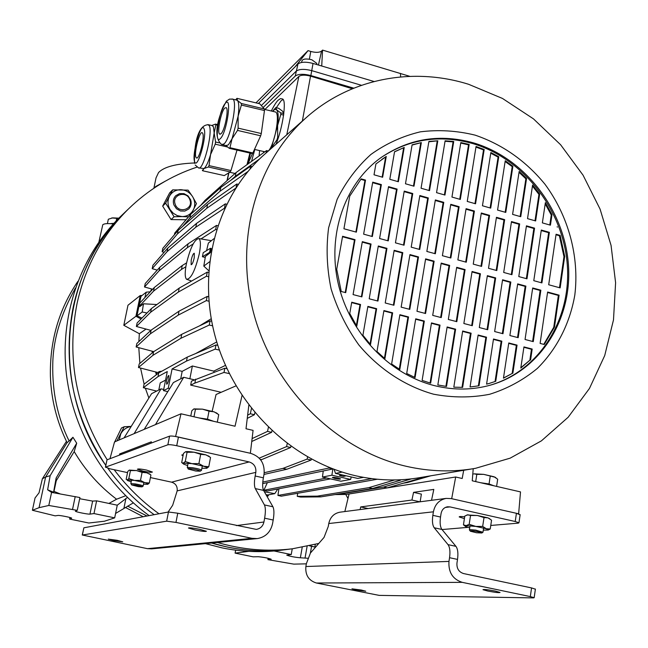 <?xml version="1.0" encoding="UTF-8"?>
<svg xmlns="http://www.w3.org/2000/svg" width="648" height="648" viewBox="0 0 648 648"><rect width="100%" height="100%" fill="white"/><g stroke="black" fill="none" stroke-linecap="round" stroke-linejoin="round"><path stroke-width="0.97" d="M188.519 216.869L182.12 216.578L177.293 215.638L173.259 213.249L170.157 209.685C167.549 205.157 167.314 200.661 169.46 196.206C171.923 191.946 175.673 189.775 180.695 189.694C185.733 189.961 189.694 192.262 192.578 196.595C195.178 201.091 195.421 205.562 193.307 210.009C190.877 214.269 187.151 216.464 182.12 216.578L174.085 216.764L165.637 203.172L172.684 189.856L188.074 190.131L192.578 196.595L196.457 203.642L191.249 213.832M186.057 219.761L171.048 219.575L162.664 206.088L169.663 192.853L172.684 189.856M162.664 206.088L165.637 203.172M174.085 216.764L171.048 219.575M187.645 465.588L183.538 464.098L183.263 463.142L191.873 463.636L203.65 466.244C206.647 467.216 207.692 467.897 206.785 468.285L201.876 468.277M185.49 451.778L187.07 452.272L185.271 461.522L183.263 463.142L181.691 462.599L183.481 453.438L185.49 451.778C186.835 451.429 189.694 451.583 194.084 452.215L205.837 454.839L209.288 456.557M185.271 461.522L191.873 463.636L198.912 463.587L203.65 466.244L208.778 466.722L206.785 468.285M187.07 452.272L194.084 452.215L200.694 454.321L205.837 454.839L210.09 457.156M208.778 466.722L210.535 457.512M198.912 463.587L200.694 454.321M227.497 547.082L211.523 543.04C236.617 550.46 261.719 552.614 286.813 549.496C267.179 551.95 247.406 551.148 227.497 547.082M154.151 514.674C136.355 501.836 120.925 486.373 107.852 468.285C120.925 486.373 136.355 501.836 154.151 514.674M105.778 465.353C49.985 387.609 60.143 273.318 124.092 213.119L128.231 209.174L124.092 213.119C98.569 238.48 81.648 269.576 73.337 306.391C62.224 362.953 73.038 415.943 105.778 465.353M281.289 550.201L280.851 550.257C261.387 552.687 241.793 551.894 222.061 547.876L205.432 543.632M149.137 515.614C102.797 482.08 71.337 426.983 65.902 369.498C60.718 311.98 81.518 255.037 119.767 217.25L123.865 213.338M287.258 549.439L286.813 549.496L287.258 549.439M195.089 529.967C201.965 531.303 205.732 531.733 206.388 531.263L199.819 529.343C192.926 528.007 189.151 527.569 188.487 528.039L195.089 529.967M113.991 540.691L122.764 541.833L117.069 540.286L108.281 539.136L113.991 540.691M143.176 471.169L137.4 469.233C138.04 468.707 141.118 468.99 146.634 470.092L152.393 472.028C151.754 472.554 148.684 472.27 143.176 471.169M183.011 455.819L181.772 455.042L183.246 454.637M82.272 535.054L83.867 527.804L168.464 512.001L177.755 513.216L256.252 529.384M168.091 512.074L172.668 505.262L177.163 490.884C177.593 486.429 175.738 483.521 171.582 482.169L249.18 461.943C254.073 463.579 256.292 467.054 255.83 472.368L255.158 475.997C254.129 481.982 254.17 486.178 255.288 488.584L264.416 504.93C265.615 507.465 265.688 511.888 264.627 518.189L273.197 520.02L272.508 523.835C270.516 532.251 265.429 537.168 257.272 538.593L251.999 538.334L175.964 522.418L177.755 513.216M264.627 518.189L263.93 522.005C262.95 526.144 260.464 528.59 256.47 529.359M168.464 512.001L166.666 521.17L175.964 522.418M166.666 521.17L82.369 535.021L83.867 527.804M251.999 538.334L147.469 548.67L82.369 535.021M147.469 548.67L151.673 548.864L256.819 538.634M273.197 520.02C274.242 513.726 274.153 509.312 272.93 506.768L263.574 490.398L255.288 488.584M249.18 461.943L176.726 445.727L178.435 437.06L250.768 453.373C260.536 456.646 264.967 463.587 264.044 474.198L263.38 477.819C262.359 483.797 262.424 487.993 263.574 490.398M176.726 445.727C172.336 444.812 169.379 444.496 167.864 444.787L105.511 467.127L110.233 468.869L127.526 472.619M150.409 477.576L171.582 482.169M105.511 467.127L107.017 459.829L105.397 467.2M107.017 459.829L169.573 436.145L167.864 444.787M178.435 437.06C174.045 436.136 171.088 435.829 169.573 436.145M113.74 223.471L110.573 223.673M113.902 223.301L110.29 223.657M107.398 223.617L108.338 219.226L112.728 217.866L118.843 218.165M116.219 220.838L116.745 218.36L112.072 217.955M118.624 218.384L116.745 218.36M111.497 218.076L112.112 217.947M347.984 498.506L345.789 494.44M119.208 439.943L120.771 433.868C123.063 429.689 126.53 427.218 131.179 426.465M116.98 440.883L124.214 426.74L131.22 426.4M114.291 442.778L121.476 427.988L124.214 426.74M361.382 590.053L351.953 588.83L356.36 590.012L365.772 591.227L361.382 590.053M495.315 591.089C487.831 589.672 483.716 589.202 482.979 589.688L487.742 591.033C495.194 592.45 499.3 592.912 500.054 592.434L495.315 591.089M464.397 518.643L459.205 516.95C459.1 516.432 460.922 516.383 464.681 516.812M531.554 587.922L530.323 596.597L462.235 582.35C452.725 579.247 448.303 572.273 448.975 561.411L449.55 557.709L457.52 559.41L456.953 563.112C456.621 568.531 458.825 572.014 463.571 573.561L531.554 587.922L535.378 589.186M340.16 512.155L339.941 512.187C333.939 513.37 330.213 517.153 328.771 523.527L328.252 526.5L324.041 537.419L310.457 552.987L306.382 563.606L305.872 566.53C305.192 575.084 308.699 580.576 316.394 583.014L379.137 595.374L533.393 597.893L534.171 597.691L535.402 589.032M530.323 596.597L534.171 597.691M457.52 559.41C458.339 553.303 457.812 548.945 455.941 546.345L441.944 529.457C440.186 526.994 439.709 522.855 440.519 517.039L441.077 513.516C441.879 509.693 444.05 507.449 447.574 506.785L450.012 506.906L445.37 507.441M441.944 529.457L434.217 527.772C432.483 525.301 432.03 521.162 432.848 515.346L433.407 511.815C435.002 504.257 439.279 499.778 446.229 498.393L451.308 498.612L516.424 513.297L515.225 521.502L450.012 506.906M434.217 527.772L448.019 544.636C449.866 547.236 450.376 551.594 449.55 557.709M490.763 525.455L518.238 523.147L518.967 522.782L515.225 521.502M442.009 529.546L467.864 527.375M520.125 514.812L516.424 513.297M131.188 481.829L127.413 480.5L127.3 479.917L134.452 480.427L144.723 482.639C147.436 483.457 148.465 484.007 147.793 484.299L143.508 484.202M129.284 470.092L130.442 470.586L128.822 478.58L127.3 479.917L126.158 479.382L127.769 471.452L129.3 470.084L136.445 470.553L146.699 472.781L149.955 474.215M128.822 478.58L134.452 480.427L140.478 480.395L144.723 482.639L149.323 483.003L147.825 484.291M130.442 470.586L136.445 470.553L142.082 472.384L146.699 472.781L150.385 474.579M149.323 483.003L150.911 475.033L149.55 473.866M140.478 480.395L142.082 472.384M135.254 484.979C139.458 485.716 141.709 486.34 142.009 486.859L138.316 486.64L131.617 484.915L135.254 484.979M131.544 484.817L130.961 483.594L135.165 483.902C139.693 484.688 142.349 485.401 143.143 486.032L142.981 486.178M175.219 204.29C171.347 194.716 186.689 190.01 189.864 199.795C193.744 209.369 178.403 214.083 175.219 204.29M184.024 193.655L188.042 195.899L190.617 199.746C191.776 203.407 191.079 206.534 188.519 209.134L184.818 211.078L180.508 210.989L176.475 208.753L173.883 204.881C172.749 201.326 173.381 198.256 175.786 195.688L179.577 193.582L184.024 193.655M192.61 468.966C197.405 469.8 199.932 470.545 200.2 471.201L195.72 471.015L188.236 469.047C187.815 468.528 189.273 468.504 192.61 468.966M188.098 468.852L187.475 467.411L192.545 467.718C197.591 468.577 200.58 469.411 201.512 470.205L201.407 470.391M217.404 413.602L214.099 411.845L202.435 409.139L209.012 411.18L214.099 411.845L218.741 414.631L217.299 422.148M198.815 417.895L207.473 419.151L213.71 421.322M207.473 419.151L209.012 411.18M193.979 416.786L195.453 409.236L202.435 409.139L193.979 408.888M190.779 416.048L191.816 410.767L193.833 408.945L195.453 409.236M475.591 531.255C479.48 531.919 481.569 532.494 481.861 532.996L476.491 532.745L470.399 531.23C469.938 530.696 471.671 530.704 475.591 531.255M470.237 531.012L469.387 529.934L470.019 529.627L475.673 530.105L482.89 532.251M480.5 482.703L489.062 483.967L493.849 485.773M496.603 486.405L497.68 479.22L494.108 476.774L483.659 474.352L495.113 477.244M489.062 483.967L490.212 476.361M476.798 474.393L483.659 474.352L474.069 473.834L476.798 474.393L475.705 481.594M472.781 474.239L473.356 474.012M495.898 477.738L494.991 477.155M154.71 187.669L155.658 186.535L165.426 181.092M194.432 162.972C175.948 163.717 163.993 166.909 158.558 172.538L156.03 177.868L153.884 188.22M75.476 287.987C60.758 314.296 53.193 339.56 52.772 363.763C52.148 391.943 57.599 417.685 69.117 440.988L72.941 437.262L76.707 443.216L74.204 451.583C85.22 470.294 99.347 486.178 116.583 499.219L125.647 495.744M127.616 506.129L147.007 516.01M315.244 544.409L314.928 547.058M125.356 507.425L143.2 516.723M127.413 497.462L117.256 505.189L115.579 513.459L133.286 502.897M125.931 498.369L123.938 508.226M108.913 503.431L116.583 499.219M74.204 451.583L56.263 480.686L53.987 491.403L59.9 493.784M76.707 443.216L56.125 478.062L56.263 480.686M56.125 478.062L53.59 492.213L47.612 489.791L50.163 475.673L72.941 437.262M69.117 440.988L67.1 442.665L45.627 477.017L50.163 475.673M77.89 281.354C58.855 309.38 49.694 341.018 50.406 376.261C51.208 399.468 56.773 421.597 67.1 442.665M113.327 223.924C107.641 223.301 104.126 223.584 102.773 224.759L98.925 241.874M313.47 546.701L310.068 545.681M309.485 545.81L315.511 547.196M114.68 517.865L93.984 513.564L89.942 514.115C88.233 514.455 75.314 511.88 75.395 511.191L77.242 510.357L79.923 497.551L51.581 492.399L48.794 505.472L39.058 507.676L32.4 510.268L55.177 515.849L57.956 515.444C59.422 515.128 71.823 517.59 71.701 518.197L69.636 519.056L88.841 523.009L104.514 521.211L114.68 517.865L115.579 513.459M51.581 492.399L47.612 489.791M117.256 505.189L96.609 500.847L92.64 501.098L79.68 498.717M53.59 492.213L53.987 491.403M39.058 507.676L45.627 477.017L42.363 478.783L66.452 441.337M248.735 551.359L235.103 553.117L253.157 556.835L258.26 556.721C263.663 557.231 267.972 558.066 271.172 559.224L267.924 559.645L293.819 564.133L306.342 563.833M274.047 550.978L291.236 554.55L286.748 555.142C290.069 556.381 294.613 557.256 300.364 557.782L307.743 558.244M311.575 546.248L310.384 553.076M291.236 554.55L292.248 548.807M307.103 546.329L305.111 557.693M235.103 553.117L235.653 550.152M93.984 513.564L96.609 500.847M77.242 510.357L48.794 505.472M72.535 509.385L75.225 496.562M42.363 478.783L39.042 492.804L35.049 497.964L32.4 510.268M267.924 559.645L268.167 558.268M69.636 519.056L69.96 517.509M469.703 527.877L465.548 526.5L465.045 525.957L465.653 525.674L475.762 526.411L486.308 528.736L488.155 530.032L483.303 530.145M466.925 514.949L477.414 515.5L487.944 517.849L489.88 518.837M465.062 526.111L463.45 524.831L466.147 525.609L469.184 524.329L475.762 526.411L482.671 526.419L486.308 528.736L490.236 528.987L488.13 530.048M463.45 524.831L464.794 516.075L467.807 514.763L470.529 515.5L477.414 515.5L484.007 517.566L487.944 517.849L491.557 520.19L490.236 528.987M470.529 515.5L469.184 524.329M482.671 526.419L484.007 517.566M197.057 167.111C171.185 175.673 148.254 189.678 128.263 209.142C102.522 234.714 85.463 266.085 77.096 303.248C66.177 358.538 76.205 410.711 107.187 459.764M142.034 295.504L140.211 295.537L127.972 305.249L123.809 325.304L139.352 333.712L146.067 329.071M139.352 333.712L138.858 341.601M138.793 347.684L139.879 363.406M140.551 368.056L144.123 384.143M145.363 388.233L148.87 398.01M152.069 351.176L152.239 352.852M155.609 371.944L156.338 374.771M151.664 288.976L150.409 291.665M114.178 469.727C126.992 486.818 141.928 501.503 158.987 513.775M217.388 542.473C242.465 549.779 267.519 551.877 292.556 548.767L318.776 543.453M140.211 295.537L135.942 316.248L141.037 319.019M266.579 495.655L268.11 495.987L268.669 494.78M266.895 496.206L268.11 495.987M123.809 325.304L135.942 316.248M208.721 270.686L203.796 266.093L205.416 256.43L210.438 252.59L211.248 248.484L210.406 248.289L203.213 252.696L202.411 256.746L205.23 257.41M199.284 253.854C200.872 245.26 200.742 240.157 198.912 238.561C194.497 239.201 190.31 247.674 186.341 263.971C184.785 272.225 184.842 277.312 186.503 279.248C190.82 279.312 195.08 270.848 199.284 253.854M191.192 260.18L191.144 264.716C192.156 264.603 193.185 262.286 194.246 257.791L194.295 253.263C193.282 253.384 192.245 255.685 191.192 260.18M166.674 380.4L166.666 384.199C167.387 384.078 168.107 382.442 168.836 379.266L168.853 375.476C168.132 375.597 167.403 377.233 166.674 380.4M335.032 478.508C338.361 479.172 340.2 479.301 340.565 478.904L337.908 477.965C334.571 477.301 332.724 477.163 332.359 477.56L335.032 478.508M301.612 62.443L301.879 61.001C302.794 58.838 306.115 58.433 311.842 59.77L316.815 63.399L316.726 63.852M381.243 157.44C409.261 138.899 439.822 134.298 472.91 143.613C523.414 158.655 562.942 209.596 567.235 264.181C571.722 318.727 539.776 370.794 490.091 385.22L489.726 385.325M473.899 142.989C524.459 158.055 564.035 209.069 568.345 263.728C572.84 318.354 540.861 370.486 491.127 384.928C472.959 390.12 454.216 390.396 434.897 385.746C389.367 374.593 349.637 333.056 338.28 283.824C326.892 234.584 344.906 183.344 381.121 157.529C409.366 138.388 440.292 133.545 473.899 142.989M433.536 394.195C405.219 386.24 379.112 369.125 358.871 344.995C346.591 327.823 337.333 309.137 331.112 288.935C326.843 268.345 326.009 247.965 328.617 227.78L337.114 199.422C345.765 181.958 357.032 166.965 370.923 154.443C385.989 143.637 402.465 136.096 420.333 131.836C438.607 129.551 456.88 130.653 475.154 135.149C502.54 144.52 525.82 160.89 544.984 184.251C568.499 216.14 579.466 256.567 574.833 294.953C569.916 323.401 556.98 348.956 537.37 368.396C523.195 380.117 507.279 388.743 489.613 394.284C471.299 397.84 452.604 397.807 433.536 394.195M406.458 466.349C337.414 450.627 275.489 390.371 254.534 316.321C233.572 242.247 255.45 162.697 305.978 117.863C350.009 78.343 412.614 66.671 468.682 84.321L502.459 98.439L533.45 118.851L560.617 144.755L583.07 175.195L600.08 209.118L611.056 245.365L615.6 282.714L613.494 319.877L604.722 355.55L589.469 388.436L568.15 417.263L541.42 440.851L510.17 458.152L475.51 468.318C452.903 472.295 429.883 471.631 406.458 466.349M472.384 468.836L420.382 477.536C399.281 481.245 377.841 480.686 356.068 475.859C291.908 461.498 234.787 406.247 215.646 338.159C196.506 270.038 217.031 196.538 264.198 154.669L265.575 153.454M254.81 149.486L251.529 161.401M271.318 111.011C274.169 105.292 276.485 101.663 278.259 100.124L280.479 98.618L282.504 98.966C286.87 100.205 282.698 127.931 275.999 144.277M282.99 99.533L280.965 100.918L276.323 107.73M163.701 389.456L161.077 388.841L151.567 393.684L124.076 437.886L144.188 429.373L169.719 388.581L168.237 388.233L172.076 368.947L186.511 361.074L187.296 357.097L158.768 372.9L144.067 384.191L143.346 387.723L156.654 391.092M161.077 388.841L134.136 433.625M235.994 385.868L216.068 394.502L212.171 411.221M221.154 392.299L190.698 385.115L191.419 381.178L224.816 368.226L226.978 368.696M194.238 379.801L183.708 377.306L155.463 424.61L144.188 429.373M229.343 373.604L224.014 372.438L194.854 383.106L195.631 379.112M190.698 385.115L194.854 383.106M214.204 372.179L213.735 371.11L225.464 365.375M167.581 391.586L163.466 390.623L168.237 388.233M169.719 388.581L173.381 382.571L183.708 377.306M213.735 371.11L192.375 365.99L182.185 371.353L180.703 378.837M182.185 371.353L172.076 368.947M185.838 266.774L181.472 269.422L182.258 265.526L186.567 262.886M147.023 312.992L142.196 311.996L143.483 303.791L139.887 306.545L139.207 306.358L153.552 291.138L181.472 269.422M143.483 303.791L156.889 304.536M210.438 252.59L209.596 252.396L202.411 256.746M209.596 252.396L210.406 248.289M255.976 102.87L308.043 50.617L295.124 66.793L297.967 63.958C300.956 61.827 305.978 61.649 313.024 63.439L321.724 66.007L322.566 50.107L409.82 76.343M322.566 50.107L321.57 51.079C319.351 52.634 315.746 52.755 310.765 51.451L308.043 50.617M277.798 488.981L274.776 493.655L267.721 494.959L266.028 494.691M156.84 374.382L156.249 372.106M152.782 352.391L152.677 351.338M141.969 318.087L136.955 315.892L140.989 296.33L146.27 292.159L150.271 291.811M219.405 350.082L215.177 349.151L186.511 361.074M267.357 482.655L263.849 490.261L326.681 478.013M330.488 478.872L267.26 491.006L263.849 490.261M258.382 103.445L295.124 66.793M321.724 66.007L374.058 81.502M400.488 73.394L400.61 76.918M264.894 109.48L298.882 76.448C301.215 74.844 305.095 74.739 310.53 76.14L352.358 88.744M234.633 173.834L234.689 173.381M259.111 155.933L259.589 150.587M355.031 239.663L342.589 236.277L336.717 269.285L341.253 291.495L345.708 292.661L355.031 239.663L354.472 240.003L345.222 292.531M360.555 304.503L351.734 302.211L349.758 313.511L356.789 326.228L360.555 304.503L359.988 304.779L356.376 325.563M376.65 308.675L367.886 306.399L362.912 335.259L370.494 344.655L376.65 308.675L376.067 308.95L370.04 344.137M392.648 312.83L383.932 310.57L376.974 351.5L384.904 358.717L392.648 312.83L392.04 313.089L384.418 358.304M408.54 316.953L399.881 314.709L391.627 363.982L399.808 369.506L408.54 316.953L407.924 317.212L399.281 369.182M424.327 321.052L415.724 318.816L406.701 373.483L415.076 377.565L424.327 321.052L423.703 321.303L414.526 377.322M440.024 325.126L431.479 322.906L422.123 380.408L430.661 383.179L440.024 325.126L439.385 325.377L430.078 383.017M455.625 329.176L447.128 326.965L437.837 384.953L446.521 386.451L455.625 329.176L454.969 329.419L445.913 386.37M471.12 333.194L462.68 331.007L453.811 387.172L462.64 387.374L471.12 333.194L470.456 333.437L462.008 387.383M486.526 337.195L478.135 335.016L470.059 386.978L479.034 385.787L486.526 337.195L485.846 337.43L478.37 385.9M495.048 381.526L489.159 383.446L495.048 381.526L501.147 341.399L493.444 339.398M501.147 341.399L501.844 341.164L493.501 339.001L486.583 384.143L489.848 383.252M488.633 383.592L489.159 383.446M512.139 373.483L503.455 378.181L508.769 342.962L517.055 345.117L516.351 345.344L512.139 373.483L503.48 378.051M529.853 360.231L520.798 368.064L523.94 346.907L532.186 349.045L531.465 349.264L529.853 360.231L520.854 367.716M553.757 327.281L554.494 327.038L559.094 295.156L558.365 295.423L553.757 327.281L543.745 344.363M559.094 295.156L547.625 292.029L540.108 343.416L544.223 344.485L554.494 327.038M365.521 180.103L361.155 178.864L349.726 196.142L343.926 228.76L356.351 232.162L365.521 180.103L364.946 180.492L355.874 232.025M559.386 235.718L560.115 235.394L564.7 256.365L563.971 256.673L559.386 235.718L556 234.762M557.337 227.156L557.183 226.727L557.337 227.156M551.983 214.634L545.381 202.605L542.368 222.88L550.427 225.18L551.983 214.634L551.262 214.974L545.203 203.828M539.663 194.019L532.599 185.036L527.529 218.635L535.637 220.952L539.663 194.019L538.95 194.384L532.445 186.049M526.565 178.435L519.17 171.42L512.592 214.375L520.749 216.699L526.565 178.435L525.868 178.816L519.04 172.303M512.9 166.244L505.246 160.744L497.567 210.082L505.772 212.423L512.9 166.244L512.212 166.633L505.124 161.514M498.758 156.719L490.86 152.507L482.452 205.764L490.706 208.121L498.758 156.719L498.085 157.116L490.755 153.187M484.186 149.502L476.053 146.472L467.249 201.423L475.551 203.788L484.186 149.502L483.521 149.907L475.956 147.072M469.176 144.431L460.809 142.56L451.948 197.049L460.307 199.438L469.176 144.431L468.528 144.844L460.728 143.078M453.73 141.491L445.111 140.81L436.55 192.65L444.957 195.056L453.73 141.491L453.09 141.904L445.038 141.256M437.805 140.786L428.903 141.434L421.062 188.228L429.527 190.642L437.805 140.786L428.838 141.791M421.346 142.592L412.096 144.812L405.478 183.773L413.991 186.203L421.346 142.592L412.055 145.071M404.231 147.452L394.551 151.745L389.796 179.293L398.366 181.74L404.231 147.452L394.527 151.867M386.249 156.46L375.913 163.944L374.018 174.79L382.636 177.252L386.249 156.46L381.891 159.376M559.483 287.704L563.971 256.673M560.115 235.394L556.081 234.244L548.694 284.756L560.147 287.89L564.7 256.365M381.364 184.599L372.349 236.536L363.641 234.155L372.73 182.153L381.364 184.599L380.781 184.988L371.855 236.399M362.248 242.109L370.478 244.353L361.382 296.752M371.053 244.021L361.876 296.881L353.071 294.581L362.329 241.647L371.053 244.021L370.478 244.353M351.661 302.616L359.988 304.779M372.641 182.679L380.781 184.988M397.111 189.078L388.249 240.878L379.59 238.513L388.533 186.64L397.111 189.078L396.511 189.459L387.739 240.74M378.221 246.459L386.378 248.67L377.436 300.939M386.969 248.346L377.954 301.077L369.198 298.793L378.302 245.989L386.969 248.346L386.378 248.67M367.813 306.804L376.067 308.95M388.444 187.167L396.511 189.459M412.76 193.525L404.044 245.203L395.442 242.846L404.231 191.103L412.76 193.525L412.144 193.898L403.518 245.057M394.097 250.768L402.181 252.971L393.393 305.111M402.789 252.647L393.919 305.249L385.22 302.972L394.17 250.306L402.789 252.647L402.181 252.971M383.867 310.967L392.04 313.089M404.141 191.622L412.144 193.898M428.312 197.94L419.742 249.496L411.197 247.155L419.839 195.534L428.312 197.94L427.688 198.312L419.207 249.342M409.868 255.061L417.895 257.24L409.244 309.25M418.511 256.924L409.795 309.388L401.144 307.136L409.949 254.591L418.511 256.924L417.895 257.24M399.816 315.106L407.924 317.212M419.75 196.061L427.688 198.312M443.767 202.338L435.351 253.757L426.846 251.44L435.351 199.94L443.767 202.338L443.135 202.703L434.792 253.611M425.55 259.322L433.504 261.484L425.007 313.365M434.136 261.168L425.566 313.511L416.972 311.267L425.623 258.86L434.136 261.168L433.504 261.484M415.66 319.221L423.703 321.303M435.262 200.467L443.135 202.703M459.132 206.704L450.854 258.001L442.406 255.693L450.765 204.323L459.132 206.704L458.484 207.06L450.287 257.847M441.126 263.558L449.015 265.696L440.664 317.447M449.663 265.397L441.239 317.601L432.702 315.374L441.207 263.096L449.663 265.397L449.015 265.696M431.414 323.303L439.385 325.377M450.676 204.841L458.484 207.06M474.401 211.037L466.268 262.213L457.869 259.921L466.082 208.672L474.401 211.037L473.737 211.394L465.685 262.059M456.613 267.762L464.438 269.892L456.224 321.513M465.094 269.592L456.816 321.667L448.327 319.456L456.686 267.308L465.094 269.592L464.438 269.892M447.063 327.37L454.969 329.419M466.001 209.191L473.737 211.394M489.58 215.355L481.585 266.401L473.243 264.125L481.31 213.006L489.58 215.355L488.908 215.703L480.986 266.239M472.003 271.949L479.763 274.055L471.695 325.555M480.427 273.764L472.295 325.709L463.863 323.506L472.076 271.488L480.427 273.764L479.763 274.055M462.615 331.403L470.456 333.437M481.229 213.516L488.908 215.703M504.662 219.64L496.805 270.564L488.511 268.296L496.449 217.307L504.662 219.64L503.974 219.98L496.198 270.402M487.296 276.105L494.991 278.195L487.061 329.565M495.671 277.903L487.685 329.727L479.301 327.54L487.369 275.651L495.671 277.903L494.991 278.195M478.078 335.413L485.846 337.43M496.368 217.817L503.974 219.98M519.655 223.9L511.936 274.703L503.699 272.452L511.491 221.576L519.655 223.9L518.959 224.24L511.313 274.533M502.5 280.236L510.13 282.309L502.338 333.55M510.827 282.026L502.97 333.72L494.643 331.541L502.573 279.782L510.827 282.026L510.13 282.309M511.41 222.094L518.959 224.24M534.56 228.136L526.978 278.818L518.789 276.575L526.443 225.828L534.56 228.136L533.855 228.469L526.338 278.64M517.614 284.342L525.18 286.4L517.525 337.519M525.884 286.124L518.173 337.689L509.895 335.526L517.679 283.889L525.884 286.124L525.18 286.4M508.712 343.359L516.351 345.344M526.362 226.338L533.855 228.469M549.374 232.34L541.922 282.909L533.782 280.681L541.307 230.048L549.374 232.34L548.654 232.673L541.274 282.731M532.632 288.425L540.132 290.466L532.615 341.456M540.853 290.191L533.272 341.634L525.05 339.479L532.697 287.971L540.853 290.191L540.132 290.466M523.884 347.296L531.465 349.264M541.226 230.558L548.654 232.673M547.56 292.483L558.365 295.423M501.844 341.164L495.736 381.332M517.055 345.117L512.843 373.28M532.186 349.045L530.566 360.021M342.5 236.747L354.472 240.003M360.798 179.31L364.946 180.492M551.262 214.974L549.788 224.994M538.95 194.384L535.005 220.774M525.868 178.816L520.133 216.529M512.212 166.633L505.173 212.252M498.085 157.116L490.115 207.951M483.521 149.907L474.976 203.626M468.528 144.844L459.74 199.276M453.09 141.904L444.415 194.894M437.181 141.207L428.984 190.488M420.73 143.014L413.473 186.057M403.631 147.874L397.856 181.594M385.657 156.873L382.15 177.107M159.594 372.446L159.359 371.539L161.83 371.207M212.584 325.798L209.255 325.053L180.938 338.272L152.871 355.371L138.47 367.521L157.675 372.479L159.359 371.539M224.014 372.438L224.816 368.226M251.465 408.507L250.331 413.764L247.649 415.157M153.552 291.138L154.297 287.501L139.919 302.891L139.207 306.358M154.297 287.501L182.258 265.526M204.728 201.795L205.011 200.378L200.734 205.359M205.011 200.378L236.034 172.587L266.539 150.579L268.337 151.024M259.532 159.003L235.297 176.345L236.034 172.587M231.028 180.136L235.297 176.345M266.069 153.025L266.539 150.579M377.274 479.245L281.281 496.182L277.927 495.445L278.915 488.77M277.927 495.445L371.806 478.637M208.057 296.654L208.559 296.314M199.6 325.839L211.208 318.735M195.753 353.508L216.748 341.933M268.402 427.372L267.535 431.39L252.096 438.599M271.949 430.766L271.617 432.329L251.756 441.499M271.617 432.329L267.535 431.39M254.858 412.703L254.429 414.72L250.331 413.764M254.429 414.72L247.261 418.397M217.817 345.352L215.987 344.947L187.296 357.097M143.346 387.723L158.023 376.618L167.281 371.563L163.466 390.623M165.572 380.093L160.234 382.903L158.809 389.991M215.177 349.151L215.987 344.947M158.023 376.618L158.768 372.9M217.752 225.715L216.473 225.415L188.09 243.81L159.829 267.203L145.233 283.541L144.52 286.983L152.653 289.259M216.473 229.676L215.671 229.489L200.977 238.918M193.169 243.923L187.321 247.682L188.09 243.81M144.52 286.983L159.092 270.815L187.321 247.682M159.092 270.815L159.829 267.203M215.671 229.489L216.473 225.415M430.75 475.802L407.6 482.493L406.555 482.258M403.356 483.189L407.6 482.493M339.779 474.587L339.609 475.494L341.723 475.089M345.465 475.997L343.489 476.369L339.609 475.494M211.661 321.23L210.065 320.873L181.732 334.311L153.617 351.678L139.182 363.998L138.47 367.521M180.938 338.272L181.732 334.311M152.871 355.371L153.617 351.678M209.255 325.053L210.065 320.873M226.654 204.185L225.326 203.869L196.587 223.341L167.848 248.038L152.912 265.251L152.207 268.677L157.229 270.103M224.832 207.984L195.818 227.181L196.587 223.341M152.207 268.677L167.119 251.626L195.818 227.181M167.119 251.626L167.848 248.038M224.532 207.911L225.326 203.869M329.079 467.394L328.949 468.05L332.934 468.95L262.691 483.627M262.796 482.072L328.949 468.05M208.583 296.776L207.149 296.452L179.018 311.178L151.146 330.107L136.858 343.481L136.137 346.98L153.722 351.613M208.915 301.19L206.331 300.607L178.232 315.122L179.018 311.178M136.137 346.98L150.393 333.793L178.232 315.122M150.393 333.793L151.146 330.107M206.331 300.607L207.149 296.452M238.221 184.356L236.779 184.008L207.562 204.452L178.192 230.332L162.81 248.338L162.122 251.74L164.13 252.323M235.637 188.268L206.801 208.267L207.562 204.452M162.122 251.74L177.471 233.896L206.801 208.267M177.471 233.896L178.192 230.332M236.083 187.58L236.779 184.008M422.609 477.171L422.512 477.633L387.221 487.863L346.016 494.44L340.443 493.703M342.565 493.671L383.551 487.037L411.512 478.848M346.016 494.44L335.048 494.578M387.221 487.863L383.551 487.037M422.512 477.633L421.37 477.374M307.589 456.986L307.136 459.108L282.957 468.391L286.829 469.257L264.003 474.441M264.254 472.7L282.957 468.391M311.364 459.068L311.161 460.023L286.829 469.257M311.161 460.023L307.136 459.108M208.381 276.68L206.461 276.242L178.419 292.029L150.628 312.255L151.381 308.594L137.109 322.988L136.388 326.479L150.871 330.367M151.381 308.594L179.204 288.109L207.271 272.111L208.607 272.411M150.628 312.255L136.388 326.479M178.419 292.029L179.204 288.109M206.461 276.242L207.271 272.111M252.226 166.544L250.606 166.155L220.798 187.442L190.658 214.358L174.741 233.061L174.393 234.779M247.917 171.501L220.045 191.233L220.798 187.442M182.704 226.355L189.945 217.906L220.045 191.233M189.945 217.906L190.658 214.358M250.063 168.982L250.606 166.155M400.48 479.771L400.375 480.265L372.616 488.479L320.833 496.886L317.39 496.125L297.246 496.336L297.683 493.282M317.39 496.125L368.874 487.644L372.616 488.479M394.6 479.957L368.874 487.644M320.833 496.886L300.575 497.065L297.246 496.336M400.375 480.265L398.561 479.86M287.226 443.596L286.594 446.585L259.208 458.144M290.903 446.302L290.644 447.517L261.614 459.626L260.245 459.319M260.674 459.869L261.614 459.626M290.644 447.517L286.594 446.585M263.096 107.552L295.269 76.043C298.355 73.888 303.556 73.726 310.862 75.565L353.768 88.16M261.322 105.575L296.193 71.159C299.287 68.98 304.479 68.809 311.785 70.648L361.463 85.293M203.796 266.093L209.596 261.768M206.582 250.63L208.348 243.097L213.921 238.691M144.812 297.659L146.27 292.159M142.196 311.996L136.955 315.892M274.776 493.655L264.352 491.759M334.068 469.322L335.518 473.421L357.704 478.418L363.471 477.357M335.518 473.421L342.144 472.092M322.453 477.066L340.937 481.213L350.665 479.423L331.898 475.203L322.453 477.066L323.239 470.975M351.143 477.22L350.665 479.423M332.837 468.974L331.898 475.203M192.375 365.99L189.864 378.764M463.693 470.294L462.194 478.491L455.682 476.993L349.07 493.987L344.849 511.547M518.627 513.88L520.506 491.905L472.246 480.8L473.226 468.707M518.894 513.856L451.688 498.693L455.682 476.993M431.528 500.297L433.812 489.402L413.562 492.359L411.926 500.045L360.701 506.922L360.118 509.563M368.048 508.534L360.701 506.922M419.831 501.811L411.926 500.045M413.562 492.359L421.378 494.116L420.147 501.771M248.848 405.122L246.013 428.757L253.076 430.377L250.355 453.284L175.462 436.477M109.982 458.711L114.518 441.928L124.076 437.886M155.463 424.61L181.011 413.797L235.03 426.23L242.036 395.515M119.362 455.163L119.678 453.916L151.373 441.806L151.033 443.167M119.678 453.916L121.557 454.329M181.011 413.797L175.608 436.42M217.833 125.258L215.857 124.797L215.549 124.1L217.931 124.651M199.13 167.929L203.942 168.553L202.638 170.764L224.281 175.584L230.291 171.923L208.364 167.006L203.942 168.553C206.064 166.917 208.267 162.259 210.56 154.572L214.164 133.01L213.411 126.684L211.92 125.534M202.346 170.011L202.638 170.764M195.939 157.229L196.385 157.893C198.952 160.461 204.906 137.546 202.727 133.375L202.314 132.783C199.722 130.256 193.841 152.871 195.939 157.229M208.364 167.006L209.029 165.613L230.98 170.537L237.006 150.109M230.98 170.537L230.291 171.923M215.857 124.797L214.164 133.01L215.582 142.017L219.235 142.852M211.75 125.493L215.549 124.1M227.48 146.991L215.225 144.18L210.56 154.572L209.029 165.613M215.225 144.18L215.582 142.017M246.977 164.689L249.917 153.058M247.844 164.066L250.501 153.187M252.639 153.179L247.876 164.041M253.854 150.79L254.462 150.927M253.935 153.041L252.931 152.815M264.376 108.969L264.465 110.541L241.388 105.057L241.323 103.486L264.376 108.969L259.702 103.761L236.957 98.334L235.613 99.841M283.638 115.101L280.795 114.421L280.689 112.857L283.565 113.538L282.682 111.27L278.64 108.281L275.797 107.6L272.954 110.832M222.629 144.755L226.031 145.533L228.38 144.877L232.065 138.729L229.935 147.712L252.866 152.96L260.674 135.788L237.508 130.402L232.065 138.729L238.116 116.195C239.209 107.892 239.007 102.668 237.5 100.505L236.22 99.986M252.866 152.96L252.185 153.576L229.279 148.335L229.935 147.712M221.057 133.707C224.783 130.507 229.028 108.945 226.184 107.633L224.734 108.094C220.968 111.578 216.845 132.816 219.688 134.112L221.057 133.707M237.508 130.402L238.124 128.142L261.29 133.537L264.465 110.541M261.29 133.537L260.674 135.788M283.816 113.756L283.622 113.068M236.957 98.334L237.5 100.505L241.323 103.486M241.388 105.057L238.116 116.195L238.124 128.142M229.279 148.335L225.917 145.508M268.272 151.008C274.493 145.274 280.39 114.097 275.643 112.039L274.679 111.812M277.619 139.725L277.052 139.595L271.439 147.809L277.619 125.485C278.656 117.239 278.324 112.023 276.623 109.828L274.817 109.382L272.565 111.31M263.42 151.462L263.736 152.604M275.797 107.6L276.623 109.828L280.689 112.857M283.565 113.538L283.662 114.907M280.795 114.421L277.619 125.485L277.676 137.352L278.348 137.514M277.052 139.595L277.676 137.352M236.358 525.593L263.93 522.005M177.163 490.884L255.83 472.368M272.93 506.768L264.416 504.93M255.158 475.997L263.38 477.819M316.394 583.014L462.235 582.35M448.975 561.411L305.872 566.53M440.519 517.039L432.848 515.346M448.019 544.636L455.941 546.345M433.407 511.815L328.771 523.527M302.211 547.293L300.364 557.782M92.64 501.098L89.942 514.115M302.349 121.063L310.53 76.14M286.764 134.792L298.882 76.448M227.278 180.428L228.93 172.749M297.967 63.958L295.269 76.043M313.024 63.439L310.862 75.565M321.57 51.079L318.452 65.043M310.765 51.451L309.388 59.203M207.862 124.578L209.296 125.728C213.135 132.783 202.873 172.214 198.418 167.767L195.21 165.029M204.031 128.79C201.163 120.86 191.525 154.929 194.651 161.741C197.332 170.432 207.36 135.416 204.031 128.79M224.062 143.888L221.738 144.553C212.463 137.052 217.785 116.843 226.427 101.129L229.578 99.087L232.891 99.193C237.832 101.469 230.494 138.599 224.062 143.888M225.431 103.235C218.975 109.455 213.702 145.905 220.352 138.607C226.897 132.791 232.276 95.078 225.431 103.235M231.968 98.95L237.2 100.221M182.874 463.531L182.404 463.134M208.526 455.909L209.45 456.694M128.263 209.142L119.767 217.25M292.556 548.767L280.851 550.257M446.229 498.393L339.941 512.187M520.158 514.601L518.967 522.782M142.009 486.859L143.111 486.122M131.552 480.03L130.815 483.667M143.872 482.395L143.143 486.032M200.2 471.201L201.471 470.343M188.114 463.158L187.272 467.516M202.346 465.855L201.512 470.205M216.424 412.841L217.031 413.351M481.861 532.996L483.044 532.146M470.035 525.706L469.411 529.764M483.627 527.966L483.019 532.024M55.85 482.639L56.173 478.913M488.155 530.032L488.714 529.829M211.386 240.691L198.912 238.561M491.127 384.928L490.091 385.22M305.978 117.863L264.198 154.669M228.687 172.894L227.011 180.662M316.815 63.399L316.613 64.492M186.503 279.248L191.606 281.046M212.706 125.72L208.599 124.764C197.438 124.327 193.865 146.513 194.546 163.393M196.385 157.893L196.806 157.982M229.716 172.271L235.054 173.462M254.478 149.413L264.854 151.794M219.688 134.112L220.207 134.233M264.408 109.366L275.643 112.039"/></g></svg>

